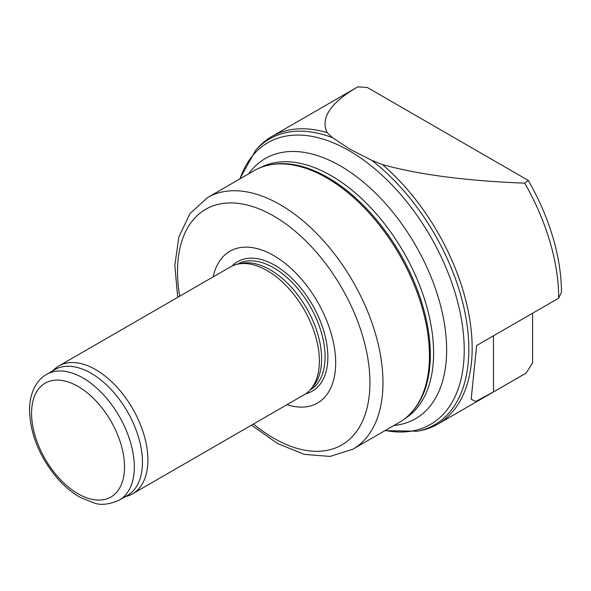 <?xml version="1.0" encoding="UTF-8"?>
<svg xmlns="http://www.w3.org/2000/svg" width="591" height="591" viewBox="0 0 591 591"><rect width="100%" height="100%" fill="white"/><g stroke="black" fill="none" stroke-linecap="round" stroke-linejoin="round"><path stroke-width="0.89" d="M524.719 183.166C466.07 180.861 418.642 174.663 382.429 164.564L371.724 160.309L350.131 149.316L332.548 137.688A165.044 95.291 60 0 0 255.475 150.528L257.506 148.23A166.034 95.86 60 0 1 271.734 136.543A166.034 95.86 60 0 1 327.074 132.613C320.366 118.03 330.384 102.915 357.119 87.246L357.851 86.825L367.329 87.505L528.295 180.44L524.719 183.166A166.034 95.86 60 0 1 558.694 298.16L476.619 345.543L471.182 399.184L475.799 401.474L493.47 391.929L526.079 373.098A166.034 95.86 60 0 1 524.719 373.926L437.768 424.131A166.034 95.86 60 0 1 420.533 430.61L417.527 431.223L385.007 430.625M526.079 373.098L532.602 362.933L532.602 313.223M332.548 137.688L327.074 132.613M528.295 180.44A160.715 92.787 60 0 1 561.45 292.22L558.694 298.16M382.429 164.564A166.034 95.86 60 0 1 467.791 308.953A166.034 95.86 60 0 1 437.768 424.131M52.496 370.963L54.505 369.139A73.794 42.604 60 0 1 58.819 365.984L230.305 266.977A73.794 42.604 60 0 1 237.966 264.103A73.794 42.604 60 0 1 267.198 270.634A73.794 42.604 60 0 1 313.289 329.246A73.794 42.604 60 0 1 310.423 389.602A73.794 42.604 60 0 1 304.099 394.795L132.613 493.803A73.794 42.604 60 0 1 127.722 495.96L125.137 496.787M58.819 365.984A73.794 42.604 60 0 1 95.712 369.641A73.794 42.604 60 0 1 143.923 434.666A73.794 42.604 60 0 1 132.613 493.803M46.615 374.362L54.771 369.656A72.641 41.939 60 0 1 91.088 373.253A72.641 41.939 60 0 1 138.545 437.266A72.641 41.939 60 0 1 127.412 495.472L119.256 500.178C109.003 504.566 100.559 505.482 93.917 502.926L80.502 497.504C72.065 492.776 64.175 486.171 56.839 477.698C39.235 456.422 30.134 433.787 29.55 409.792C29.616 400.218 31.715 391.973 35.837 385.044C38.607 380.501 42.205 376.94 46.615 374.362A72.641 41.939 60 0 1 82.939 377.959A72.641 41.939 60 0 1 130.397 441.972A72.641 41.939 60 0 1 119.256 500.178M177.699 297.347L174.833 265.396L178.859 236.939L189.888 213.698L207.604 197.534L254.078 170.703A145.283 83.878 60 0 1 269.156 165.037L270.56 164.756A144.825 83.612 60 0 1 327.939 177.573A144.825 83.612 60 0 1 418.384 292.604A144.825 83.612 60 0 1 412.754 411.048L411.809 412.119A145.283 83.878 60 0 1 399.361 422.343L352.886 449.175L330.029 456.437L304.387 454.368L277.733 443.619L251.493 425.165M269.156 165.037A145.283 83.878 60 0 1 326.72 177.898A145.283 83.878 60 0 1 417.46 293.291A145.283 83.878 60 0 1 411.809 412.119M213.196 276.854A87.631 50.597 60 0 1 273.722 255.571A87.631 50.597 60 0 1 335.326 354.984A87.631 50.597 60 0 1 286.99 404.672M237.966 264.103L241.46 263.387A72.641 41.939 60 0 1 270.242 269.821A72.641 41.939 60 0 1 315.609 327.517A72.641 41.939 60 0 1 312.787 386.928L310.423 389.602M493.47 391.929L493.47 335.821M78.049 386.433A65.727 37.942 60 0 1 118.296 490.161A65.727 37.942 60 0 1 37.802 443.686A65.727 37.942 60 0 1 78.049 386.433M371.724 160.309A165.044 95.291 60 0 1 466.203 319.206A165.044 95.291 60 0 1 417.527 431.223M239.998 178.837A162.658 93.91 60 0 1 349.215 150.727A162.658 93.91 60 0 1 462.768 328.005A162.658 93.91 60 0 1 385.28 430.47M248.671 173.828A150.225 86.729 60 0 1 340.423 165.953A150.225 86.729 60 0 1 442.962 315.801A150.225 86.729 60 0 1 393.953 425.461M260.299 167.681A144.825 83.612 60 0 1 331.196 175.69A144.825 83.612 60 0 1 425.394 301.949A144.825 83.612 60 0 1 405.086 418.465M207.604 197.534A145.283 83.878 60 0 1 280.245 204.73A145.283 83.878 60 0 1 375.159 332.755A145.283 83.878 60 0 1 352.886 449.175M179.671 296.209A136.056 78.551 60 0 1 273.722 216.033A136.056 78.551 60 0 1 369.39 394.116A136.056 78.551 60 0 1 253.465 424.028M231.982 266.09A74.739 43.15 60 0 1 275.007 265.352A74.739 43.15 60 0 1 325.338 336.826A74.739 43.15 60 0 1 305.702 393.783M237.375 264.229L237.39 264.221A72.641 41.939 60 0 1 273.714 267.819A72.641 41.939 60 0 1 321.164 331.824A72.641 41.939 60 0 1 310.031 390.038L310.016 390.045M271.734 136.543L357.119 87.246M255.475 150.528L239.724 178.992"/></g></svg>
